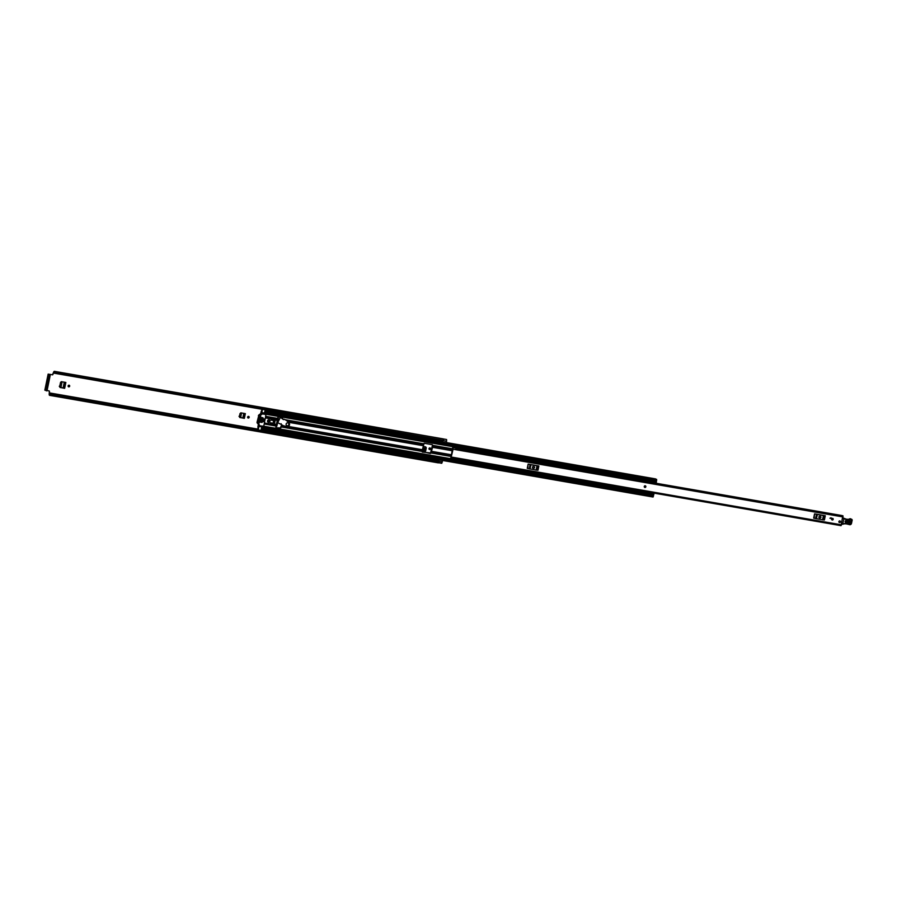 <?xml version="1.0" encoding="UTF-8"?>
<svg xmlns="http://www.w3.org/2000/svg" width="897" height="897" viewBox="0 0 897 897"><rect width="100%" height="100%" fill="white"/><g stroke="black" fill="none" stroke-linecap="round" stroke-linejoin="round"><path stroke-width="1.35" d="M249.175 417.352A0.841 0.785 116.2 0 0 248.761 416.455A0.841 0.785 116.2 0 0 247.617 417.071A0.841 0.785 116.2 0 0 248.02 417.968A0.841 0.785 116.2 0 0 249.175 417.352M247.908 417.89A0.841 0.785 116.2 0 0 248.637 416.41M64.831 382.279L63.642 388.087L60.088 387.459L59.494 386.551M429.282 449.397A0.841 0.785 116.2 0 0 430.011 447.917M277.7 422.644L280.447 417.352L283.441 419.639L284.158 419.224L286.502 420.469L289.002 422.868A2.186 2.063 -63.8 0 1 287.029 426.524L283.643 425.828L281.299 424.595L281.21 423.754L280.514 424.124L277.274 422.442L276.108 426.019M278.126 418.305L277.801 422.095L280.01 418.181M49.2 391.484A0.65 0.605 116.2 0 0 48.999 390.879A0.65 0.605 -63.8 0 1 49.447 391.608L49.167 394.377A2.456 0.785 99.9 0 0 49.615 395.353L438.297 462.874A2.456 0.785 99.9 0 0 438.969 462.247L50.288 394.725A2.456 0.785 99.9 0 1 49.615 395.353M52.015 374.711L48.146 374.116L52.015 374.711A0.65 0.605 116.2 0 0 52.744 374.184L53.798 371.795A2.456 0.785 99.9 0 1 54.392 371.336A2.456 0.785 99.9 0 1 54.852 372.513L443.499 440.349L54.672 373.197L54.852 372.513M422.442 450.529L425.627 451.079L425.346 446.818M68.419 386.708A0.841 0.785 116.2 0 0 69.147 385.228M244.32 413.461L243.367 418.103L239.813 417.486L239.219 416.567M69.686 386.17A0.841 0.785 116.2 0 0 69.282 385.284A0.841 0.785 116.2 0 0 68.127 385.901A0.841 0.785 116.2 0 0 68.542 386.786A0.841 0.785 116.2 0 0 69.686 386.17M430.56 448.859A0.841 0.785 116.2 0 0 430.145 447.973A0.841 0.785 116.2 0 0 428.99 448.59A0.841 0.785 116.2 0 0 429.405 449.475A0.841 0.785 116.2 0 0 430.56 448.859M432.376 447.166L431.558 451.157M431.244 451.808L431.244 451.819A1.94 0.628 -80.1 0 0 431.435 451.135M239.398 416.679L239.992 417.598L239.398 416.679L240.048 413.528L240.968 412.878L245.33 413.629L244.365 418.35L239.813 417.486M59.673 386.663L60.267 387.571L59.673 386.663L60.559 382.346L61.478 381.696L65.851 382.458L64.64 388.334L60.088 387.459M425.627 451.079L426.299 447.805L425.716 446.908L423.406 446.504M425.514 446.852L426.097 447.76L425.716 446.908M424.292 452.346L424.449 451.74L421.982 451.314M424.449 451.74L424.326 452.346M277.857 421.982L278.395 418.35L277.7 418.226M282.768 418.563L281.198 417.296L277.98 416.892L276.097 426.064L276.781 426.221L277.711 422.678M272.419 419.504L271.836 420.11M271.589 422.992L270.322 423.249M432.287 446.011L430.414 453.478L421.938 451.516L424.102 443.253L432.343 444.699L432.578 447.334L430.964 453.075M52.744 374.184L54.246 372.154L54.594 373.253L443.353 440.719M53.001 374.307A0.65 0.605 -63.8 0 1 52.273 374.834M48.976 390.879L47.07 390.543M50.288 394.725L50.344 393.895L49.75 394.523L49.234 393.413L49.447 391.608M277.375 423.35L277.565 422.588M277.689 422.038L277.812 421.209M441.705 463.244L438.644 462.717L441.784 463.289L442.513 460.453M438.902 459.825L438.768 461.372M443.219 438.925L446.571 439.508L443.253 438.969L446.571 439.508L446.628 441.246L446.145 442.681L442.535 442.053L442.692 440.674M442.905 438.88A2.456 0.785 99.9 0 1 443.073 438.857A2.456 0.785 99.9 0 1 443.533 440.035M50.4 394.018L439.082 461.54L438.969 462.247M439.082 461.54L50.389 393.962M46.812 390.901L46.341 390.229L47.115 390.363L46.812 390.901L44.928 390.139M46.341 390.229L49.313 374.711M50.086 374.856L50.154 375.574L49.369 375.439M47.115 390.363L50.154 375.574M438.498 461.327L438.711 459.791M442.983 440.719L442.535 442.053M432.253 447.143A1.94 0.628 -80.1 0 0 432.343 446.56M423.059 448.197L425.582 448.635L425.638 450.025L425.402 446.841M426.097 447.76L425.638 450.025M425.582 448.635L423.149 447.749M424.898 446.717L425.627 448.175M63.642 388.087L64.64 388.334M63.597 388.076L60.929 387.414L62.084 381.808L60.929 387.414M60.817 387.381L59.292 386.215M61.276 381.685L62.14 381.808M243.367 418.103L244.365 418.35M243.322 418.092L240.654 417.43L241.562 412.979L240.654 417.43M240.542 417.397L239.017 416.23M240.766 412.867L241.327 412.878M645.414 485.871A0.841 0.785 116.2 0 0 644.293 486.387A0.841 0.785 116.2 0 0 644.674 487.374M832.573 518.354A0.841 0.785 116.2 0 0 832.035 519.924A0.841 0.785 116.2 0 0 833.156 519.419A0.841 0.785 116.2 0 0 832.573 518.354M839.839 520.922A0.841 0.785 116.2 0 0 839.3 522.491A0.841 0.785 116.2 0 0 840.422 521.987A0.841 0.785 116.2 0 0 839.839 520.922M842.788 515.999L841.05 525.664L450.832 457.784L450.384 458.659L451.18 457.033M452.75 447.603L452.794 446.953L455.799 447.48L455.754 448.13L452.75 447.603L453.075 449.206L450.989 457.907M814.543 513.869L825.285 515.741L824.41 519.98L816.427 518.735L813.68 518.118L814.543 513.869L814.196 518.231M528.131 464.119L538.873 465.98L537.998 470.23L536.137 470.05L527.257 468.369L528.131 464.119L527.784 468.469M831.003 518.444L829.949 518.264L831.127 517.816L829.96 518.197M452.794 446.953L451.101 457.022M843.012 515.831L455.878 448.792M454.084 458.423L451.056 457.896M842.216 515.652L455.799 448.522L842.216 515.697M823.805 515.483L816.023 514.127M819.78 516.313A0.807 0.762 116.2 0 0 819.264 517.816A0.807 0.762 116.2 0 0 819.466 517.883L820.06 517.984A0.807 0.762 116.2 0 0 820.576 516.481A0.807 0.762 116.2 0 0 820.385 516.414L819.78 516.313M819.152 517.748A0.807 0.762 116.2 0 0 819.208 517.76L819.813 517.861A0.807 0.762 116.2 0 0 820.452 516.425M815.653 518.578L816.517 514.329L815.07 513.981M816.517 514.329L817.302 514.497L816.427 518.735M822.549 519.8L823.424 515.562L817.302 514.497M823.424 515.562L824.04 515.64L823.166 519.879M824.007 519.935L824.87 515.685L824.04 515.64M537.393 465.722L529.611 464.377M533.367 466.552A0.807 0.762 116.2 0 0 532.852 468.066A0.807 0.762 116.2 0 0 533.042 468.122L533.648 468.234A0.807 0.762 116.2 0 0 534.163 466.72A0.807 0.762 116.2 0 0 533.973 466.653L533.367 466.552M532.728 467.987A0.807 0.762 116.2 0 0 532.796 467.999L533.401 468.111A0.807 0.762 116.2 0 0 534.029 466.675M529.23 468.817L530.105 464.579L528.647 464.22M530.105 464.579L530.878 464.736L530.015 468.985M536.137 470.05L537.011 465.801L530.878 464.736M537.011 465.801L537.628 465.879L536.754 470.129M537.583 470.174L538.458 465.924L537.628 465.879M453.714 458.378L453.4 459.174L263.785 426.232M830.925 517.782L830.813 518.343M842.317 523.904L841.734 523.814M849.638 521.437L846.364 520.731L845.972 522.368L849.246 523.074L849.84 521.045C851.175 522.211 850.973 523.052 849.235 523.556L845.949 522.85C844.615 521.684 844.817 520.854 846.555 520.35L849.84 521.045M846.196 520.843L849.47 521.538L849.156 522.839L845.882 522.144L846.196 520.843L845.893 521.662L849.28 521.931L845.994 521.235M842.653 524.218A3.229 3.039 -63.8 0 0 843.55 524.016L844.66 523.814A3.229 3.039 116.2 0 0 843.595 524.005L842.72 523.949A2.904 2.736 116.2 0 0 843.561 523.77A3.543 3.341 -63.8 0 1 844.772 523.545A18.691 17.615 -63.8 0 1 849.246 524.173L849.481 524.297A1.289 1.211 116.2 0 0 851.275 523.377L851.421 519.587A1.065 0.998 116.2 0 0 850.547 519.823A1.615 1.514 -63.8 0 1 849.224 520.182L843.853 518.881L842.72 523.949L843.853 518.881L842.832 518.466M850.894 518.948A0.908 0.852 116.2 0 0 850.547 518.78L850.423 518.758A1.39 1.312 116.2 0 0 849.291 519.06L849.28 519.06A1.289 1.211 -63.8 0 1 848.237 519.341L846.219 519.184L849.201 519.823A1.289 1.211 116.2 0 0 850.266 519.531A1.39 1.312 -63.8 0 1 851.399 519.228L851.511 519.251A0.908 0.852 -63.8 0 1 852.139 520.305L851.488 523.4A1.615 1.514 -63.8 0 1 849.235 524.543L849.022 524.431A18.366 17.312 116.2 0 0 844.694 523.814M844.772 523.545L849.257 524.554L851.488 523.4L852.15 520.316L850.535 518.78L851.533 519.61M849.224 520.182L843.763 518.242L846.23 519.542M845.064 518.971L842.933 518.085L844.739 519.071M840.455 521.875A0.841 0.785 -63.8 0 1 839.3 522.491A0.841 0.785 -63.8 0 1 838.886 521.606A0.841 0.785 -63.8 0 1 840.041 520.989A0.841 0.785 -63.8 0 1 840.455 521.875M645.84 486.768A0.841 0.785 -63.8 0 1 644.685 487.385A0.841 0.785 -63.8 0 1 644.27 486.499A0.841 0.785 -63.8 0 1 645.425 485.882A0.841 0.785 -63.8 0 1 645.84 486.768M833.19 519.307A0.841 0.785 -63.8 0 1 832.035 519.924A0.841 0.785 -63.8 0 1 831.631 519.038A0.841 0.785 -63.8 0 1 832.775 518.421A0.841 0.785 -63.8 0 1 833.19 519.307M264.245 424.001L276.097 426.064L275.861 427.757L278.855 428.284L280.873 427.824L281.905 424.92M275.794 427.69L280.29 427.981L281.692 424.808M432.578 445.215L430.997 452.223M650.919 482.351L651.222 481.184M265.164 409.828L262.451 409.391L261.801 412.575L260.747 413.573M261.117 412.362L261.251 411.151A2.287 0.74 -80.1 0 0 261.644 412.015A2.052 0.662 -80.1 0 0 261.599 412.003A2.052 0.662 -80.1 0 0 261.094 412.407L260.478 413.775M258.426 424.898L258.762 426.299L261.576 426.759L258.863 426.288M648.935 492.341L648.778 493.07L649.82 493.249L648.778 493.07M258.246 424.617L258.269 426.165A2.052 0.662 -80.1 0 0 258.571 426.972L258.571 426.972A2.287 0.74 -80.1 0 0 258.482 426.938A2.287 0.74 -80.1 0 0 257.944 427.353L258.157 426.053M422.296 452.066L430.751 452.974M272.733 419.561L271.141 419.28M270.311 423.306L271.903 423.586M261.801 412.575L264.503 413.046L264.559 414.01L265.153 409.862L442.681 440.696M261.005 412.351L262.047 409.29L53.259 373.051M264.503 413.046L264.559 412.755A2.052 0.662 99.9 0 1 264.682 413.304L264.94 412.071A2.287 0.74 99.9 0 1 264.637 412.418L264.794 411.633M261.644 412.844L264.357 413.315L261.689 412.833M258.201 430.011L260.96 430.302L262.081 427.196L261.98 426.355L258.885 426.299M257.955 429.966L257.966 426.019M261.33 428.531L261.487 427.746A2.287 0.74 99.9 0 1 261.599 428.295L261.868 427.095A2.052 0.662 99.9 0 1 261.554 427.409L261.61 427.118M651.043 481.767L652.007 482.575L652.534 481.229L656.38 481.902L655.853 483.248L652.052 482.575M651.3 481.196L652.119 481.88L652.534 481.229M649.338 492.363L653.184 493.036M260.971 413.102L264.424 413.708L260.971 413.102M258.258 429.831L258.908 426.658M653.689 494.729L652.915 496.736M656.447 479.536L656.312 481.891M653.767 493.148L653.745 494.74L649.899 494.068L650.101 493.092L653.947 493.765M650.101 493.092L649.921 492.475M649.82 493.238L649.899 494.068M653.857 494.561L650 493.899M656.178 482.878L652.332 482.216M652.556 481.476L656.402 482.138M273.125 423.238L273.675 420.57M264.178 419.034L263.516 418.921L262.967 421.601L263.628 421.713L264.178 419.034M269.257 421.13A0.762 0.718 116.2 0 0 268.876 420.334A0.762 0.718 116.2 0 0 267.833 420.884A0.762 0.718 116.2 0 0 268.214 421.691A0.762 0.718 116.2 0 0 269.257 421.13M268.73 420.278A0.762 0.718 -63.8 0 1 268.068 421.601M269.941 421.31A1.289 1.211 116.2 0 0 269.313 419.953A1.289 1.211 116.2 0 0 267.53 420.895A1.289 1.211 116.2 0 0 268.169 422.263A1.289 1.211 116.2 0 0 269.941 421.31M268.08 422.207A1.289 1.211 116.2 0 0 269.212 419.908M259.872 420.301L259.267 420.2L259.076 423.182L259.39 420.076M259.951 425.862L257.966 422.767L259.323 416.107L262.406 413.909L265.961 414.537L263.796 426.198L259.951 425.862M257.966 422.767L257.035 422.319L257.248 423.07L259.805 425.783M259.558 418.764L260.13 419.045L260.691 416.298L259.525 418.944M264.458 413.898L261.24 413.338L258.93 414.885L257.035 422.319M261.509 422.207L262.07 422.476L262.002 420.514L261.464 422.409M262.115 419.213L262.686 419.493L263.034 417.767L262.44 417.654L262.081 419.415M260.298 421.994L260.87 422.274L261.834 417.553L261.229 417.453L260.265 422.195M272.778 419.325L272.587 420.233L270.995 419.964M272.004 423.059L271.847 423.855L270.176 423.933M265.523 417.789L269.975 418.563L270.659 417.778L274.695 419.056A0.65 0.605 -63.8 0 1 274.987 419.202M269.268 424.55L269.055 423.765L264.458 422.98L269.459 423.844L269.616 424.763L272.823 424.752L273.977 419.09L273.193 418.798M274.381 424.247L275.211 419.291L274.381 424.247L272.823 424.752M273.977 419.09L274.695 419.056M273.675 419.034L271.141 418.013L270.457 418.798L265.49 417.935M271.253 418.697L270.972 420.11L273.069 420.48L273.271 419.527L271.253 418.697M270.132 424.203L272.329 424.09L272.52 423.149L270.423 422.779L270.132 424.203M279.741 423.743L277.823 422.711M280.447 417.352L279.853 417.06M279.64 417.015L280.156 417.901M283.643 425.828L281.153 424.528L281.131 423.732M286.132 424.068A1.446 1.368 116.2 0 0 286.849 425.604A1.446 1.368 116.2 0 0 288.845 424.539A1.446 1.368 116.2 0 0 288.128 423.003A1.446 1.368 116.2 0 0 286.132 424.068M49.189 392.864L257.921 429.125M261.094 429.674L438.566 460.509M438.779 461.282L442.389 461.91M53.854 372.468L54.504 372.58M49.458 393.884L50.243 394.018M49.279 393.435L257.899 429.674L49.234 393.413M260.982 430.212L438.521 461.047L260.982 430.19M44.917 390.217L48.203 374.172M443.376 440.674L446.628 441.246M425.559 449.98L422.79 449.498M425.369 449.61L422.857 449.173M422.812 449.375L425.38 449.823M63.328 387.953L64.506 382.223M64.292 382.178L63.115 387.896M243.053 417.98L243.984 413.405M243.782 413.36L242.84 417.912M453.075 449.206L843.135 516.964M451.46 457.066L841.521 524.835M453.602 458.602L450.597 458.087M849.235 523.556L849.179 522.368M841.734 523.826L842.317 523.837M848.226 519.341L850.423 518.758L851.421 519.587M849.291 519.06L850.547 519.823M281.826 425.313L283.06 425.526M288.094 426.4L422.734 449.789M288.509 422.296L423.552 445.764M285.067 419.706L423.53 443.757M285.672 420.02L423.519 443.97M287.668 421.411L423.608 445.024M281.12 426.737L422.027 451.213M281.053 426.927L421.96 451.404M281.591 425.952L422.498 450.44M431.749 451.359L451.651 454.813M432.578 447.334L452.469 450.787M432.556 445.327L452.581 448.803M260.836 413.181L264.436 413.809M265.815 416.354L277.666 418.417M258.347 425.29L258.998 425.402M453.4 459.174L649.832 493.294M430.986 452.974L451.303 456.506M432.533 445.54L452.828 449.061M432.634 446.594L452.615 450.07M431.053 452.783L451.337 456.304M431.524 451.998L451.505 455.474M275.289 420.009L277.689 420.424M274.46 424.034L276.859 424.449M265.77 416.567L277.644 418.63M265.568 417.576L270.165 418.372M275.11 419.235L277.745 419.684M264.29 423.81L269.56 424.73M269.874 424.786L276.164 425.873M274.28 424.685L276.635 425.1M264.862 411.297L655.797 479.211M265.153 412.216L656.727 480.243M264.907 413.394L656.481 481.42M261.15 412.956L264.402 413.528M261.834 428.385L653.408 496.4M262.081 427.196L653.644 495.222M258.527 425.75L649.865 493.742L261.98 426.355M258.403 425.458L259.491 425.649M263.696 426.378L649.843 493.462L263.718 426.367M258.358 425.436L259.446 425.627M650.078 492.823L653.924 493.496M656.066 483.079L652.209 482.407M259.749 425.727L258.594 425.156M261.005 413.394L262.171 413.966M262.406 413.909L261.24 413.338M265.052 414.1L265.882 414.515M257.013 422.521L258 423.014M258.403 415.659L259.323 416.107M259.457 415.905L258.471 415.412M54.392 371.336L443.073 438.857M48.146 374.116L44.85 390.161M438.622 462.74L441.784 463.289M50.344 393.895L439.025 461.417M443.275 440.775L54.594 373.253M455.777 448.455L651.928 482.53M655.931 483.225L842.182 515.584M264.918 411.039L442.456 441.885M446.19 442.535L655.662 478.92M265.064 411.375L656.626 479.402M264.559 414.01L652.433 481.397M261.487 429.001L653.05 497.028M652.007 482.575L655.853 483.248M259.872 425.828L258.706 425.256M265.961 414.537L265.097 414.111M274.37 424.483L275.357 419.661"/></g></svg>
